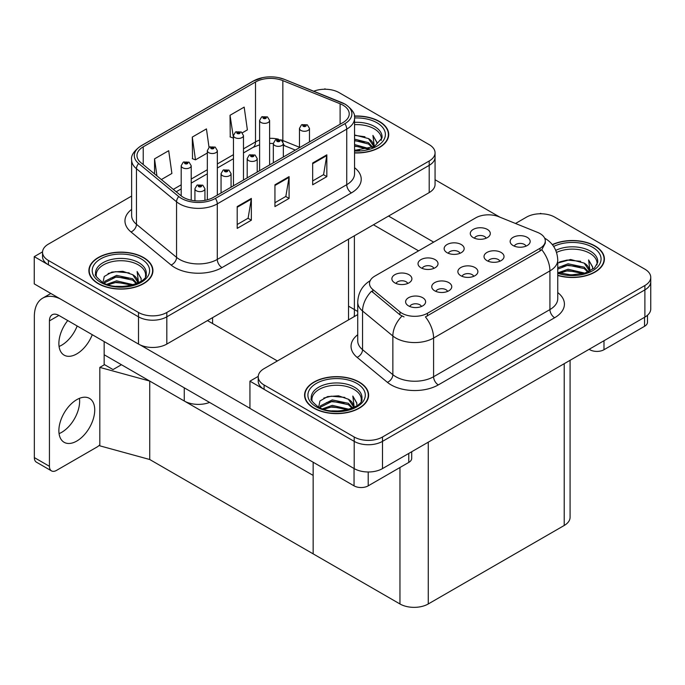<?xml version="1.0" encoding="UTF-8"?>
<svg xmlns="http://www.w3.org/2000/svg" width="685" height="685" viewBox="0 0 685 685"><rect width="100%" height="100%" fill="white"/><g stroke="black" fill="none" stroke-linecap="round" stroke-linejoin="round"><path stroke-width="1.03" d="M209.567 402.429A20.011 11.559 180 0 1 184.265 400.999L104.163 354.753M354.393 235.777L354.393 314.338A20.011 11.559 180 0 1 353.948 316.761M435.061 152.823L435.061 184.419A20.011 11.559 0 0 1 429.204 192.588L166.815 344.075A20.011 11.559 0 0 1 138.507 344.075L34.25 283.881L34.25 256.644L138.507 316.838A20.011 11.559 0 0 0 166.815 316.838L429.204 165.35A20.011 11.559 0 0 0 435.061 157.182A20.011 11.559 0 0 1 429.204 165.35L166.815 316.838A20.011 11.559 0 0 1 138.507 316.838L48.404 264.821A20.011 11.559 0 0 1 42.538 256.644L42.538 252.285A20.011 11.559 0 0 0 48.404 260.463L138.507 312.48A20.011 11.559 0 0 0 166.815 312.48L429.204 160.992A20.011 11.559 0 0 0 435.061 152.823A20.011 11.559 0 0 0 429.204 144.646L339.101 92.629A20.011 11.559 0 0 0 313.756 91.216M325.7 89.255L324.947 88.819L324.185 89.255M42.556 251.849L34.25 256.644M149.732 459.507L149.732 381.065L313.148 475.416L313.148 553.857L149.732 459.507L99.822 445.832L99.822 367.391L104.54 364.668L113.034 369.575L121.433 364.72L113.034 369.575L104.163 364.454M357.724 311.469L348.528 306.161M99.822 367.391L149.732 381.065M473.746 276.312A6.002 3.468 0 0 0 472.128 274.625A6.002 3.468 0 0 0 466.22 273.743A6.002 3.468 0 0 0 462.032 276.312M474.962 267.544A10.01 5.78 0 0 0 462.135 266.893A10.01 5.78 0 0 0 458.822 274.077A10.01 5.78 0 0 0 460.808 275.712A10.01 5.78 0 0 0 476.948 274.077A10.01 5.78 0 0 0 474.962 267.544M433.879 268.383A6.002 3.468 0 0 0 432.269 266.696A6.002 3.468 0 0 0 426.353 265.814A6.002 3.468 0 0 0 422.166 268.383M435.095 259.615A10.01 5.78 0 0 0 422.277 258.973A10.01 5.78 0 0 0 418.963 266.148A10.01 5.78 0 0 0 420.95 267.784A10.01 5.78 0 0 0 437.081 266.148A10.01 5.78 0 0 0 435.095 259.615M447.605 291.399A6.002 3.468 0 0 0 445.995 289.712A6.002 3.468 0 0 0 440.078 288.83A6.002 3.468 0 0 0 435.891 291.399M448.829 282.631A10.01 5.78 0 0 0 436.002 281.989A10.01 5.78 0 0 0 432.689 289.164A10.01 5.78 0 0 0 434.675 290.8A10.01 5.78 0 0 0 450.816 289.164A10.01 5.78 0 0 0 448.829 282.631M421.472 306.486A6.002 3.468 0 0 0 419.862 304.799A6.002 3.468 0 0 0 413.945 303.917A6.002 3.468 0 0 0 409.758 306.486M422.688 297.718A10.01 5.78 0 0 0 409.87 297.076A10.01 5.78 0 0 0 406.556 304.251A10.01 5.78 0 0 0 408.543 305.887A10.01 5.78 0 0 0 424.674 304.251A10.01 5.78 0 0 0 422.688 297.718M499.879 261.225A6.002 3.468 0 0 0 498.269 259.529A6.002 3.468 0 0 0 492.352 258.656A6.002 3.468 0 0 0 488.165 261.225M501.095 252.448A10.01 5.78 0 0 0 488.277 251.806A10.01 5.78 0 0 0 484.963 258.99A10.01 5.78 0 0 0 486.941 260.625A10.01 5.78 0 0 0 503.081 258.99A10.01 5.78 0 0 0 501.095 252.448M526.012 246.129A6.002 3.468 0 0 0 524.402 244.442A6.002 3.468 0 0 0 518.485 243.569A6.002 3.468 0 0 0 514.298 246.129M527.236 237.361A10.01 5.78 0 0 0 514.409 236.719A10.01 5.78 0 0 0 511.096 243.903A10.01 5.78 0 0 0 513.082 245.53A10.01 5.78 0 0 0 529.222 243.903A10.01 5.78 0 0 0 527.236 237.361M486.153 238.209A6.002 3.468 0 0 0 484.535 236.522A6.002 3.468 0 0 0 478.627 235.64A6.002 3.468 0 0 0 474.44 238.209M487.369 229.432A10.01 5.78 0 0 0 474.542 228.79A10.01 5.78 0 0 0 471.229 235.974A10.01 5.78 0 0 0 473.215 237.609A10.01 5.78 0 0 0 489.355 235.974A10.01 5.78 0 0 0 487.369 229.432M460.012 253.296A6.002 3.468 0 0 0 458.402 251.609A6.002 3.468 0 0 0 452.485 250.727A6.002 3.468 0 0 0 448.298 253.296M461.236 244.528A10.01 5.78 0 0 0 448.41 243.877A10.01 5.78 0 0 0 445.096 251.061A10.01 5.78 0 0 0 447.082 252.696A10.01 5.78 0 0 0 463.223 251.061A10.01 5.78 0 0 0 461.236 244.528M407.746 283.47A6.002 3.468 0 0 0 406.136 281.783A6.002 3.468 0 0 0 400.22 280.91A6.002 3.468 0 0 0 396.033 283.47M408.962 274.702A10.01 5.78 0 0 0 396.144 274.06A10.01 5.78 0 0 0 392.822 281.244A10.01 5.78 0 0 0 394.808 282.871A10.01 5.78 0 0 0 410.949 281.244A10.01 5.78 0 0 0 408.962 274.702M540.02 233.576A18.015 10.403 0 0 0 537.614 232.412L498.766 216.708A18.015 10.403 0 0 0 475.698 217.873L374.781 276.132A18.015 10.403 0 0 0 369.506 283.487A18.015 10.403 0 0 0 372.76 289.455L399.963 311.88A18.015 10.403 0 0 0 427.457 313.268L540.02 248.287A18.015 10.403 0 0 0 545.294 240.932A18.015 10.403 0 0 0 540.02 233.576M541.39 213.78L540.628 213.343L539.874 213.78M258.236 376.373L249.939 381.168L354.196 441.363A20.011 11.559 0 0 0 382.495 441.363L644.885 289.875A20.011 11.559 0 0 0 650.75 281.706A20.011 11.559 0 0 1 644.885 289.875L382.495 441.363A20.011 11.559 0 0 1 354.196 441.363L264.085 389.345A20.011 11.559 0 0 1 258.228 381.168L258.228 376.81A20.011 11.559 0 0 0 264.085 384.987L354.196 437.004A20.011 11.559 0 0 0 382.495 437.004L644.885 285.517A20.011 11.559 0 0 0 650.75 277.348A20.011 11.559 0 0 0 644.885 269.179L554.781 217.154A20.011 11.559 0 0 0 526.474 217.154L515.522 223.481M249.939 381.168L249.939 408.406L354.196 468.6A20.011 11.559 0 0 0 382.495 468.6L644.885 317.112A20.011 11.559 0 0 0 650.75 308.944L650.75 277.348M570.083 360.301L570.083 517.303A20.011 11.559 180 0 1 564.217 525.472L428.262 603.964A20.011 11.559 180 0 1 399.954 603.964L313.148 553.857L313.148 462.229M354.556 152.935A32.024 18.486 0 0 0 388.72 134.491A32.024 18.486 0 0 0 379.336 121.416A32.024 18.486 0 0 0 354.376 116.048M143.559 257.543A32.024 18.486 0 0 0 108.658 253.536A32.024 18.486 0 0 0 88.887 270.618A32.024 18.486 0 0 0 98.263 283.693A32.024 18.486 0 0 0 133.164 287.7A32.024 18.486 0 0 0 152.935 270.618A32.024 18.486 0 0 0 143.559 257.543M89.221 272.313A32.024 18.486 0 0 0 89.11 272.801M342.962 105.156A21.346 12.33 180 0 1 349.222 113.873A21.346 12.33 180 0 1 342.962 122.589L213.514 197.323A21.346 12.33 180 0 1 180.934 195.679L140.827 162.61A21.346 12.33 180 0 1 136.974 155.546A21.346 12.33 180 0 1 143.225 146.83L255.505 82.003A21.346 12.33 180 0 1 282.845 80.624L340.111 103.778A21.346 12.33 180 0 1 342.962 105.156M344.855 104.069A24.018 13.863 0 0 0 341.644 102.51L284.378 79.357A24.018 13.863 0 0 0 278.607 77.645A24.018 13.863 0 0 0 262.595 77.645A24.018 13.863 0 0 0 253.613 80.916L141.333 145.742A24.018 13.863 0 0 0 138.644 163.501L178.742 196.561A24.018 13.863 0 0 0 215.407 198.41L344.855 123.677A24.018 13.863 0 0 0 344.855 104.069M237.198 206.587L237.198 228.379L251.352 220.202L251.352 198.419L237.198 206.587M237.198 224.509L248.098 218.215L251.292 199.138A5.334 3.083 -120 0 0 251.352 198.419M248.004 218.275L251.352 220.202M312.677 163.004L312.677 184.796L326.831 176.627L326.831 154.836L312.677 163.004M312.677 180.934L323.577 174.641L326.771 155.564A5.334 3.083 -120 0 0 326.831 154.836M323.483 174.692L326.831 176.627M274.942 184.796L274.942 206.587L289.087 198.419L289.087 176.627L274.942 184.796M274.942 202.717L285.842 196.424L289.036 177.346A5.334 3.083 -120 0 0 289.087 176.627M285.739 196.484L289.087 198.419M131.631 196.064L48.404 244.117A20.011 11.559 0 0 0 42.538 252.285M242.353 132.787L247.379 129.885L244.177 107.117L230.032 115.285L230.254 136.949M161.36 179.547L171.892 173.459L168.698 150.7L154.545 158.869L154.545 173.922M209.028 147.369L206.442 128.908L192.288 137.077L192.519 158.74M192.288 137.077L195.482 159.845L207.332 153.003M195.482 159.845L192.288 158.655M230.032 115.285L233.465 137.916M233.225 138.053L230.032 136.863M154.545 158.869L156.933 175.891M152.712 272.801A32.024 18.486 0 0 0 152.601 272.313M388.498 136.666A32.024 18.486 0 0 0 388.386 136.187M557.744 275.456A32.024 18.486 0 0 0 604.401 259.016A32.024 18.486 0 0 0 595.025 245.941A32.024 18.486 0 0 0 552.315 244.605M359.24 382.067A32.024 18.486 0 0 0 324.339 378.06A32.024 18.486 0 0 0 304.577 395.142A32.024 18.486 0 0 0 313.953 408.217A32.024 18.486 0 0 0 348.853 412.224A32.024 18.486 0 0 0 368.624 395.142A32.024 18.486 0 0 0 359.24 382.067M304.911 396.838A32.024 18.486 0 0 0 304.799 397.326M545.294 240.932L545.294 243.132L541.766 249.734L540.02 251.001L425.428 316.898A23.35 13.477 60 0 1 433.588 338.056A26.689 15.404 180 0 1 395.853 338.056A26.689 15.404 180 0 1 392.856 336.001L362.553 311.007A26.689 15.404 180 0 1 357.724 302.171L357.724 340.847A26.689 15.404 0 0 0 362.553 349.684L392.856 374.678A26.689 15.404 0 0 0 395.853 376.733A26.689 15.404 0 0 0 433.588 376.733L549.927 309.569A26.689 15.404 0 0 0 557.744 298.669L557.744 259.992A26.689 15.404 180 0 1 549.927 270.892A23.35 13.477 -120 0 0 541.766 249.734M404.013 316.898L399.963 314.852L371.553 291.193A23.35 15.618 129.5 0 0 362.553 311.007L362.553 349.684A6.67 4.461 -50.5 0 1 357.082 357.339A33.359 19.257 180 0 1 357.724 334.742M357.724 314.586L264.085 368.641A20.011 11.559 0 0 0 258.228 376.81M368.402 397.326A32.024 18.486 0 0 0 368.29 396.838M604.179 261.199A32.024 18.486 0 0 0 604.067 260.711M191.209 200.208L191.209 165.727A5 2.886 180 0 1 188.118 168.399A5 2.886 180 0 1 182.664 167.774A5 2.886 180 0 1 181.2 165.727L183.195 162.251A3.339 2.012 57.8 0 1 184.976 162.354A1.67 0.959 0 0 0 185.018 163.681A1.67 0.959 0 0 0 187.382 163.681A1.67 0.959 0 0 0 187.382 162.319A1.67 0.959 0 0 0 185.078 162.294L186.868 163.004L185.729 163.278L184.976 162.354M185.755 163.287L185.755 162.722M185.078 162.294A3.339 1.841 -117.9 0 0 183.511 162.071A3.339 1.841 -117.9 0 0 183.366 162.165M185.712 163.261L185.712 162.747M204.935 200.345L204.935 188.743A5 2.886 180 0 1 201.844 191.415A5 2.886 180 0 1 196.389 190.781A5 2.886 180 0 1 194.925 188.743L196.92 185.267A3.339 2.012 57.8 0 1 198.701 185.37A1.67 0.959 0 0 0 198.753 186.697A1.67 0.959 0 0 0 201.107 186.697A1.67 0.959 0 0 0 201.107 185.335A1.67 0.959 0 0 0 198.804 185.31L200.594 186.02L199.455 186.294L198.701 185.37M199.481 186.303L199.481 185.738M198.804 185.31A3.339 1.841 -117.9 0 0 197.246 185.087A3.339 1.841 -117.9 0 0 197.1 185.181M199.438 186.277L199.438 185.755M217.342 195.114L217.342 150.64A5 2.886 180 0 1 214.251 153.303A5 2.886 180 0 1 208.797 152.678A5 2.886 180 0 1 207.332 150.64L209.327 147.164A3.339 2.012 57.8 0 1 211.108 147.266A1.67 0.959 0 0 0 211.16 148.594A1.67 0.959 0 0 0 213.514 148.594A1.67 0.959 0 0 0 213.514 147.232A1.67 0.959 0 0 0 211.211 147.206L213.001 147.917L211.862 148.183L211.108 147.266M211.888 148.2L211.888 147.635M211.211 147.206A3.339 1.841 -117.9 0 0 209.653 146.975A3.339 1.841 -117.9 0 0 209.507 147.078M211.845 148.174L211.845 147.652M243.475 180.027L243.475 135.553A5 2.886 180 0 1 240.384 138.216A5 2.886 180 0 1 234.938 137.591A5 2.886 180 0 1 233.465 135.553L235.46 132.077A3.339 2.012 57.8 0 1 237.241 132.171A1.67 0.959 0 0 0 237.293 133.506A1.67 0.959 0 0 0 239.647 133.506A1.67 0.959 0 0 0 239.647 132.145A1.67 0.959 0 0 0 237.344 132.119L239.142 132.821L238.003 133.095L237.241 132.171M238.02 133.113L238.02 132.539M237.344 132.119A3.339 1.841 -117.9 0 0 235.786 131.888A3.339 1.841 -117.9 0 0 235.64 131.982M238.003 133.095L237.978 132.565M269.607 164.939L269.607 120.457A5 2.886 180 0 1 266.525 123.129A5 2.886 180 0 1 261.071 122.504A5 2.886 180 0 1 259.606 120.457L261.601 116.989A3.339 2.012 57.8 0 1 263.374 117.084A1.67 0.959 0 0 0 263.425 118.419A1.67 0.959 0 0 0 265.789 118.419A1.67 0.959 0 0 0 265.789 117.058A1.67 0.959 0 0 0 263.477 117.024L265.275 117.734L264.136 118.008L263.374 117.084M264.153 118.017L264.153 117.452M263.477 117.024A3.339 1.841 -117.9 0 0 261.918 116.801A3.339 1.841 -117.9 0 0 261.773 116.895M264.119 118L264.119 117.477M231.068 187.193L231.068 173.656A5 2.886 180 0 1 227.977 176.319A5 2.886 180 0 1 222.531 175.694A5 2.886 180 0 1 221.058 173.656L223.053 170.18A3.339 2.012 57.8 0 1 224.834 170.282A1.67 0.959 0 0 0 224.885 171.61A1.67 0.959 0 0 0 227.24 171.61A1.67 0.959 0 0 0 227.24 170.248A1.67 0.959 0 0 0 224.937 170.222L226.735 170.933L225.596 171.199L224.834 170.282M225.613 171.216L225.613 170.642M224.937 170.222A3.339 1.841 -117.9 0 0 223.378 169.991A3.339 1.841 -117.9 0 0 223.233 170.085M225.596 171.199L225.57 170.668M257.2 172.098L257.2 158.56A5 2.886 180 0 1 254.118 161.232A5 2.886 180 0 1 248.664 160.607A5 2.886 180 0 1 247.199 158.56L249.194 155.093A3.339 2.012 57.8 0 1 250.967 155.187A1.67 0.959 0 0 0 251.018 156.523A1.67 0.959 0 0 0 253.381 156.523A1.67 0.959 0 0 0 253.381 155.161A1.67 0.959 0 0 0 251.07 155.127L252.868 155.838L251.729 156.111L250.967 155.187M251.746 156.12L251.746 155.555M251.07 155.127A3.339 1.841 -117.9 0 0 249.511 154.904A3.339 1.841 -117.9 0 0 249.366 154.998M251.712 156.103L251.712 155.581M283.342 157.011L283.342 143.473A5 2.886 180 0 1 280.251 146.145A5 2.886 180 0 1 274.796 145.52A5 2.886 180 0 1 273.332 143.473L275.327 140.005A3.339 2.012 57.8 0 1 277.108 140.1A1.67 0.959 0 0 0 277.16 141.435A1.67 0.959 0 0 0 279.514 141.435A1.67 0.959 0 0 0 279.514 140.074A1.67 0.959 0 0 0 277.211 140.04L279 140.75L277.862 141.024L277.108 140.1M277.887 141.033L277.887 140.468M277.211 140.04A3.339 1.841 -117.9 0 0 275.653 139.817A3.339 1.841 -117.9 0 0 275.498 139.911M277.862 141.024L277.845 140.494M309.474 141.923L309.474 128.386A5 2.886 180 0 1 306.383 131.058A5 2.886 180 0 1 300.929 130.433A5 2.886 180 0 1 299.465 128.386L301.46 124.91A3.339 2.012 57.8 0 1 303.241 125.012A1.67 0.959 0 0 0 303.292 126.34A1.67 0.959 0 0 0 305.647 126.34A1.67 0.959 0 0 0 305.647 124.978A1.67 0.959 0 0 0 303.344 124.953L304.945 125.389L303.994 125.937L304.02 125.381M303.344 124.953A3.339 1.841 -117.9 0 0 301.785 124.73A3.339 1.841 -117.9 0 0 301.64 124.824M303.977 125.92L303.241 125.012M303.994 125.937L303.977 125.398M603.99 340.728L603.99 349.718L644.559 326.291L644.559 317.301M499.87 217.154L435.061 179.735M433.682 242.13L388.541 216.066M647.488 315.263L647.488 322.207A10.01 5.78 180 0 1 644.559 326.291M603.99 349.718A10.01 5.78 180 0 1 589.836 349.718L589.836 348.896M373.436 224.783L418.586 250.847M589.126 349.307L589.836 349.718M79.434 398.345A25.354 14.633 -60 0 1 61.71 432.321A25.354 14.633 -60 0 1 59.073 433.622M76.806 399.638A25.354 14.633 -60 0 1 89.478 398.387A25.354 14.633 -60 0 1 93.365 418.698A25.354 14.633 -60 0 1 76.806 441.037A25.354 14.633 -60 0 1 64.125 442.296A25.354 14.633 -60 0 1 60.237 421.977A25.354 14.633 -60 0 1 76.806 399.638M77.174 325.992A25.354 14.633 -60 0 1 61.71 345.163A25.354 14.633 -60 0 1 59.073 346.464M92.269 334.708A25.354 14.633 -60 0 1 76.806 353.88A25.354 14.633 -60 0 1 64.125 355.138A25.354 14.633 -60 0 1 67.746 320.546M368.205 471.982L368.205 485.845L408.774 462.418L408.774 453.427M277.391 360.961L207.478 320.597M249.939 408.303L140.237 344.966M49.44 466.314A10.01 5.78 120 0 0 51.512 470.895L36.416 462.178A10.01 5.78 -60 0 1 34.344 457.597L49.44 466.314L49.44 320.871A13.34 7.706 60 0 1 52.206 314.766A13.34 7.706 60 0 1 58.876 315.425L354.051 485.845L354.051 468.523M60.34 298.943A40.03 23.11 -120 0 0 42.633 298.189A40.03 23.11 -120 0 0 34.344 316.513L34.344 457.597M51.512 470.895A10.01 5.78 120 0 0 56.512 470.398L97.09 446.98A10.01 5.78 120 0 0 99.822 444.762M104.163 364.882L104.163 341.567M411.702 451.74L411.702 458.333A10.01 5.78 180 0 1 408.774 462.418M368.205 485.845A10.01 5.78 180 0 1 354.051 485.845M354.556 124.653A24.686 14.248 180 0 1 374.147 128.771A24.686 14.248 180 0 1 381.237 140.391M354.41 116.244A31.69 18.298 180 0 1 379.105 121.553A31.69 18.298 180 0 1 388.386 134.491A31.69 18.298 180 0 1 354.556 152.746M354.556 134.971L368.487 138.576L373.359 145.717M354.556 150.015L359.599 150.349M354.556 144.569L369.249 148.628M354.556 145.931L367.794 149.047M354.556 139.123L368.487 142.66L372.76 147.326M354.556 140.485L368.487 144.021L372.169 147.583M373.077 147.181A16.68 9.633 0 0 0 373.376 145.383A16.68 9.633 0 0 0 368.487 138.576M374.31 146.581L372.923 135.407L376.981 142.437L376.827 143.901M372.923 135.407L376.981 142.703M354.556 135.339L364.951 136.76M354.556 140.785L364.471 142.06M354.556 146.23L364.471 147.506M556.545 252.44A24.686 14.248 180 0 1 589.836 253.296A24.686 14.248 180 0 1 596.918 264.915M552.461 244.785A31.69 18.298 180 0 1 594.785 246.078A31.69 18.298 180 0 1 604.067 259.016A31.69 18.298 180 0 1 557.744 275.242M557.744 263.04L570.605 259.495L584.177 263.1L589.049 270.241M567.677 274.728L575.28 274.873M558.369 272.664L568.062 269.231L584.93 273.152M559.696 273.118L568.062 270.592L583.474 273.572M557.744 267.767L568.062 263.785L584.177 267.184L588.441 271.851M557.744 269.128L568.062 265.146L584.177 268.546L587.85 272.108M588.766 271.705A16.68 9.633 0 0 0 589.057 269.907A16.68 9.633 0 0 0 584.177 263.1M589.999 271.106L588.612 259.932L592.671 266.962L592.508 268.426M588.612 259.932L592.662 267.227M559.577 261.935L567.129 260.069L580.64 261.285M562.265 266.465L567.129 265.515L580.161 266.585M562.265 271.911L567.129 270.969L580.161 272.031M96.371 276.517A24.686 14.248 180 0 1 110.242 262.124A24.686 14.248 180 0 1 138.37 264.898A24.686 14.248 180 0 1 145.451 276.526M143.319 257.68A31.69 18.298 180 0 1 152.601 270.618A31.69 18.298 180 0 1 133.036 287.52A31.69 18.298 180 0 1 98.503 283.556A31.69 18.298 180 0 1 89.221 270.618A31.69 18.298 180 0 1 108.787 253.715A31.69 18.298 180 0 1 143.319 257.68M102.99 282.554L104.257 276.475L111.852 272.099L122.829 271.311L132.702 274.702L137.582 281.843M116.202 286.33L123.814 286.476M106.894 284.275L116.596 280.833L133.464 284.755M108.23 284.72L116.596 282.203L132.008 285.174M104.248 283.179L104.796 281.287L116.596 275.387L132.702 278.786L136.974 283.453M104.522 283.307L104.796 282.657L116.596 276.749L132.702 280.148L136.383 283.71M137.3 283.307A16.68 9.633 0 0 0 137.591 281.509A16.68 9.633 0 0 0 132.702 274.702M138.524 282.708L137.146 271.534L141.204 278.564L141.041 280.028M137.146 271.534L141.196 278.829M108.11 273.538L115.662 271.671L129.174 272.887M110.79 278.067L115.662 277.117L128.694 278.187M110.79 283.513L115.662 282.571L128.694 283.641M312.06 401.042A24.686 14.248 180 0 1 325.923 386.648A24.686 14.248 180 0 1 354.051 389.423A24.686 14.248 180 0 1 361.132 401.05M359.008 382.204A31.69 18.298 180 0 1 368.29 395.142A31.69 18.298 180 0 1 348.725 412.045A31.69 18.298 180 0 1 314.192 408.08A31.69 18.298 180 0 1 304.911 395.142A31.69 18.298 180 0 1 324.467 378.24A31.69 18.298 180 0 1 359.008 382.204M318.679 407.078L319.938 400.999L327.533 396.624L338.518 395.836L348.391 399.227L353.263 406.368M331.891 410.854L339.495 411M322.584 408.799L332.276 405.366L349.144 409.287M323.919 409.245L332.276 406.727L347.697 409.698M319.938 407.703L320.486 405.82L332.276 399.912L348.391 403.311L352.664 407.977M320.203 407.832L320.486 407.181L332.276 401.273L348.391 404.681L352.064 408.234M352.981 407.832A16.68 9.633 0 0 0 353.272 406.042A16.68 9.633 0 0 0 348.391 399.227M354.214 407.241L352.826 396.058L356.885 403.088L356.731 404.552M352.826 396.058L356.885 403.354M323.791 398.062L331.343 396.195L344.855 397.411M326.48 402.592L331.343 401.65L344.375 402.712M326.48 408.037L331.343 407.095L344.375 408.166M184.265 400.999L184.265 387.821M138.507 344.075L138.507 312.48M429.204 192.588L429.204 160.992M166.815 344.075L166.815 312.48M348.528 319.886L348.528 239.159M212.573 323.543L212.573 317.66M644.885 317.112L644.885 285.517M382.495 468.6L382.495 437.004M354.196 468.6L354.196 437.004M564.217 525.472L564.217 363.684M428.262 603.964L428.262 442.185M399.954 603.964L399.954 467.512M372.76 289.455L372.76 292.426M399.963 311.88L399.963 314.852M427.457 313.268L427.457 315.982M540.02 248.287L540.02 251.001M354.556 167.688A33.359 19.257 180 0 1 351.456 192.862L222.008 267.595A6.67 3.853 60 0 1 217.291 259.427L346.738 184.685A26.689 15.404 0 0 0 354.556 173.793L354.556 118.231A26.689 15.404 180 0 1 346.738 129.123A6.67 3.853 -120 0 0 344.855 123.677M222.008 267.595A33.359 19.257 180 0 1 174.829 267.595A33.359 19.257 180 0 1 171.096 265.026L130.998 231.958A33.359 19.257 180 0 1 131.631 209.362M179.547 259.427A26.689 15.404 0 0 0 217.291 259.427L217.291 203.865A26.689 15.404 180 0 1 176.559 201.801L136.461 168.741A26.689 15.404 180 0 1 131.631 159.905L131.631 215.467A26.689 15.404 0 0 0 136.461 224.303L176.559 257.363A26.689 15.404 0 0 0 179.547 259.427M262.595 77.645L253.108 81.13A6.67 3.853 60 0 1 253.613 80.916M141.333 145.742A6.67 3.853 -120 0 0 140.827 145.956C133.875 150.983 130.801 155.632 131.631 159.905M138.644 163.501A6.67 4.461 129.5 0 0 136.461 168.741L136.461 224.303A6.67 4.461 -50.5 0 1 130.998 231.958M178.742 196.561A6.67 4.461 129.5 0 0 176.559 201.801L176.559 257.363A6.67 4.461 -50.5 0 1 171.096 265.026M215.407 198.41A6.67 3.853 60 0 1 217.291 203.865L346.738 129.123L346.738 184.685A6.67 3.853 60 0 0 351.456 192.862M48.404 260.463L48.404 264.821M143.225 146.83L143.225 164.588M340.111 103.778L340.111 124.233M282.845 80.624L282.845 140.545A21.346 12.33 0 0 0 281.304 139.971M299.465 147.266L282.845 140.545A12.005 5.626 -68 0 0 282.896 141.658M278.444 139.175A21.346 12.33 0 0 0 269.607 138.327M259.606 140.074A21.346 12.33 0 0 0 255.505 141.923L243.475 148.868M255.505 82.003L255.505 141.923A12.005 6.936 60 0 1 253.013 147.421L243.475 152.935M233.465 154.647L217.342 163.955M207.332 169.734L191.209 179.05M181.2 184.822L173.296 189.385M295.338 150.083L285.234 145.999A12.005 5.626 -68 0 1 283.342 143.781M274.942 185.489L289.036 177.346M312.677 163.698L326.771 155.564M237.198 207.272L251.292 199.138M438.306 384.901A6.67 3.853 60 0 1 433.588 376.733L433.588 338.056L549.927 270.892L549.927 309.569A6.67 3.853 60 0 0 554.644 317.737L438.306 384.901A33.359 19.257 180 0 1 391.135 384.901A33.359 19.257 180 0 1 387.393 382.333L357.082 357.339M401.958 316.085A23.35 15.618 129.5 0 0 392.856 336.001L392.856 374.678A6.67 4.461 -50.5 0 1 387.393 382.333M557.744 292.563A33.359 19.257 180 0 1 554.644 317.737M264.085 384.987L264.085 389.345M58.876 315.425L49.44 320.871M354.556 122.341A25.371 14.65 180 0 1 374.635 126.579A25.371 14.65 180 0 1 381.999 137.993L374.395 146.539L354.556 150.392M354.556 117.974A28.684 16.56 180 0 1 376.981 122.778A28.684 16.56 180 0 1 382.769 141.393A28.684 16.56 180 0 1 354.556 151.008M555.775 250.393A25.371 14.65 180 0 1 590.316 251.104A25.371 14.65 180 0 1 597.68 262.518L594.434 268.075L584.767 273.204L571.033 274.95L557.744 272.433M553.668 246.463A28.684 16.56 180 0 1 592.662 247.302A28.684 16.56 180 0 1 595.034 269.179A28.684 16.56 180 0 1 557.744 273.264M95.609 274.12A25.371 14.65 180 0 1 110.371 259.743A25.371 14.65 180 0 1 138.849 262.715A25.371 14.65 180 0 1 146.213 274.12C148.534 282.682 117.041 292.349 102.296 282.169C96.602 277.382 94.376 274.702 95.609 274.12M141.196 258.904A28.684 16.56 180 0 1 141.196 282.331A28.684 16.56 180 0 1 100.626 282.331A28.684 16.56 180 0 1 100.626 258.904A28.684 16.56 180 0 1 141.196 258.904M311.29 398.644A25.371 14.65 180 0 1 326.051 384.268A25.371 14.65 180 0 1 354.539 387.239A25.371 14.65 180 0 1 361.903 398.644C364.214 407.215 332.73 416.874 317.977 406.693C312.283 401.907 310.057 399.227 311.29 398.644M356.885 383.429A28.684 16.56 180 0 1 356.885 406.856A28.684 16.56 180 0 1 316.307 406.856A28.684 16.56 180 0 1 316.307 383.429A28.684 16.56 180 0 1 356.885 383.429M354.556 118.231C355.455 114.078 352.39 109.429 345.36 104.283L284.583 79.426L278.607 77.645M253.108 81.13L140.827 145.956M285.234 145.999L283.342 145.306M273.332 162.79L273.332 143.473L269.607 143.405M259.606 144.792L253.013 147.421M233.465 158.706L217.342 168.022M207.332 173.802L191.209 183.109M181.2 188.889L176.199 191.774M557.744 259.992C557.29 250.402 553.069 243.209 545.089 238.414L544.644 238.157M370.38 280.585C362.391 285.38 358.178 292.572 357.724 302.171M191.209 165.727L189.051 162.157L183.511 162.071M181.2 195.893L181.2 165.727M204.935 188.743L202.777 185.173L197.246 185.087M194.925 200.765L194.925 188.743M217.342 150.64L215.184 147.069L209.653 146.975M207.332 199.806L207.332 150.64M243.475 135.553L241.317 131.982L235.786 131.888M233.465 185.806L233.465 135.553M269.607 120.457L267.458 116.887L261.918 116.801M259.606 170.719L259.606 120.457M231.068 173.656L228.91 170.085L223.378 169.991M221.058 192.965L221.058 173.656M257.2 158.56L255.051 154.998L249.511 154.904M247.199 177.877L247.199 158.56M283.342 143.473L281.184 139.903L275.653 139.817M309.474 128.386L307.317 124.816L301.785 124.73M299.465 147.703L299.465 128.386M42.633 298.189L50.827 293.454M388.386 134.491L388.386 137.154M604.067 259.016L604.067 261.679M152.601 270.618L152.601 273.281M89.221 270.618L89.221 273.281M368.29 395.142L368.29 397.805M304.911 395.142L304.911 397.805"/></g></svg>
